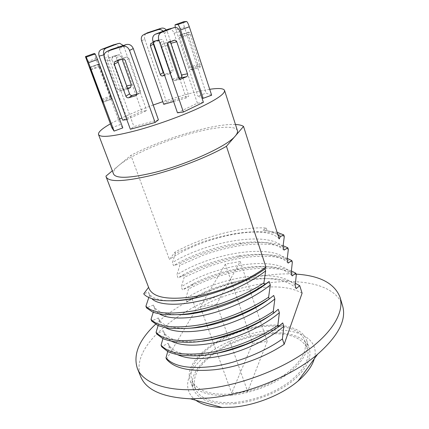 <?xml version="1.0" encoding="UTF-8"?>
<svg xmlns="http://www.w3.org/2000/svg" width="429" height="429" viewBox="0 0 429 429"><rect width="100%" height="100%" fill="white"/><g stroke="black" fill="none" stroke-linecap="round" stroke-linejoin="round"><path stroke-width="0.32" stroke-dasharray="2.15 1.61" d="M260.553 326.925C282.18 323.809 301.083 328.941 304.794 340.841C307.464 350.632 301.528 361.352 286.985 373.005C271.026 384.427 252.842 391.404 232.421 393.935C210.146 395.458 196.686 390.921 192.026 380.33C183.923 360.274 223.831 331.29 260.553 326.925M214.221 353.603C228.673 343.543 244.98 337.178 263.127 334.507L267.101 334.057M267.187 334.052C288.755 332.411 302.161 337.387 307.4 348.975C310.129 358.95 304.274 369.803 289.832 381.542C273.981 393.034 255.877 399.994 235.51 402.418C213.283 403.812 199.801 399.109 195.066 388.315C191.983 376.941 198.295 365.422 214.001 353.759M234.995 403.678C212.082 405.094 198.193 400.241 193.323 389.119C184.802 367.98 225.724 337.896 263.508 333.569C285.778 330.448 305.357 335.966 309.266 348.52C312.081 358.805 306.033 370.007 291.125 382.126C276.41 393.35 254.37 401.834 234.995 403.678M231.901 395.173C208.939 396.723 195.066 392.047 190.272 381.134C181.907 360.392 223.091 330.523 260.945 325.997C283.263 322.769 302.831 328.051 306.665 340.374C309.422 350.472 303.287 361.54 288.272 373.573C273.461 384.722 251.319 393.227 231.901 395.173M237.419 130.625C235.789 125.263 217.321 126.517 194.632 132.491C165.985 139.875 131.869 154.456 118.913 165.342L112.323 170.822M209.711 89.302C202.07 90.46 192.878 92.567 182.137 95.624L162.8 101.668M342.594 305.866C336.138 284.432 300.391 277.37 261.98 283.859C198.927 293.071 127.257 341.259 140.669 376.582M296.101 274.126C284.711 273.434 272.512 274.179 259.497 276.367C221.214 282.743 179.831 301.389 155.668 324.185M314.275 358.805C320.436 337.87 295.077 326.469 264.532 331.043C241.237 334.261 216.237 345.431 201.131 359.7C186.122 373.916 182.609 390.696 195.828 400.284M105.952 176.126L149.067 288.572M153.201 105.041C141.629 109.256 131.188 113.556 121.884 117.948M119.535 119.074L110.414 123.847M158.419 119.847L133.918 126.571L130.346 129.236M203.389 102.327L197.394 103.196L177.477 112.827M211.642 95.206L206.102 93.114L197.908 96.123L201.887 97.791M173.6 101.534L186.229 97.962L188.878 95.876L166.575 102.204L163.728 104.327M126.818 119.594L146.707 110.569L141.801 111.283L122.694 120.141M122.791 127.89L120.27 124.635L111.862 127.719M291.398 270.978C277.676 265.857 260.188 265.353 238.942 269.466C221.981 272.876 206.21 278.276 191.618 285.666L187.961 287.586L188.497 289.049L185.736 298.691L186.824 301.641L192.235 299.244L196.01 309.545L194.16 312.65M296.305 274.769C291.704 272.179 286.406 270.361 280.41 269.326C266.473 267.326 253.807 268.651 247.281 269.6C241.06 270.415 226.866 273.252 211.792 278.614C203.614 281.644 195.849 285.124 188.497 289.049M287.301 258.424C275.37 254.183 260.13 253.528 241.581 256.462C220.822 259.974 201.512 266.42 183.644 275.793L184.186 277.273L181.344 286.803L182.448 289.784L187.961 287.586M292.342 262.173C287.768 259.717 282.48 258.022 276.485 257.094C262.548 255.325 249.85 256.762 243.302 257.759C237.06 258.623 222.812 261.54 207.652 266.908L184.186 277.273M283.14 245.737C272.678 242.219 259.255 241.532 242.889 243.677C222.201 246.364 197.512 254.231 179.279 263.878L179.826 265.374L176.904 274.78L178.019 277.799L183.644 275.793M288.336 249.426C283.784 247.109 278.507 245.544 272.517 244.723C258.58 243.189 245.849 244.739 239.28 245.79C233.022 246.702 218.715 249.699 203.464 255.073L179.826 265.374M277.118 232.357L263.025 230.159L266.227 228.008C240.996 226.432 202.81 236.776 174.978 252.134L169.45 259.502L130.909 155.362L118.913 165.342C114.613 168.919 112.822 171.809 113.535 174.008M284.282 236.535C279.751 234.363 274.49 232.92 268.5 232.207C254.569 230.92 241.8 232.588 235.21 233.687C228.936 234.652 214.575 237.736 199.228 243.109L175.418 253.341L174.978 252.134M266.227 228.008L267.036 230.534M277.826 234.577C274.244 232.282 269.31 230.807 263.025 230.159M279.209 238.948C266.195 223.198 202.654 236.341 169.45 259.502M166.511 359.18L193.72 313.39M167.76 351.431L169.31 346.369L168.109 343.248L161.674 346.75M162.977 338.519L164.479 333.832L163.261 330.673L156.692 333.95M158.151 325.434L159.588 321.144L158.355 317.948L151.651 320.989M153.287 312.167L154.638 308.301L153.394 305.067L146.546 307.872M148.847 297.415L149.63 295.302L148.364 292.031L143.704 293.849M175.418 253.341L172.415 262.623L173.541 265.674L179.279 263.878M295.447 283.392C281.108 276.936 256.95 277.263 233.832 283.124C223.364 285.73 213.395 289.162 203.92 293.409L194.337 298.107M193.854 298.364L192.235 299.244M302.091 293.184C292.122 287.586 278.319 285.73 260.693 287.618M259.695 287.73C237.087 290.647 215.857 297.919 196.01 309.545M235.451 124.49C213.84 123.295 161.974 138.91 130.909 155.362M267.224 341.446L247.662 391.468L231.671 393.098L252.676 343.334L267.224 341.446L265.133 335.258M207.207 295.013L225.338 264.162L240.202 261.513L216.634 304.263L247.662 391.468M240.202 261.513L250.767 292.766M251.003 293.468L255.609 307.089M255.775 307.582L260.387 321.224M260.483 321.509L265.106 335.172M225.338 264.162L237.425 299.174M237.741 300.08L242.374 313.508M242.616 314.21L247.26 327.654M247.431 328.153L252.08 341.613M252.188 341.918L252.676 343.334M216.634 304.263L200.273 306.81L207.143 295.114M200.273 306.81L201.818 311.057M202.107 311.856L206.976 325.236M207.186 325.82L212.065 339.221M212.205 339.602L217.09 353.029M217.154 353.201L231.671 393.098M136.964 94.053L140.165 92.718L140.412 90.642L129.043 58.687C128.437 57.373 127.51 56.843 126.249 57.089L119.3 59.309L118.141 60.392M104.451 58.51L108.435 56.601L133.918 126.571M108.435 56.601C107.69 54.306 108.011 52.333 109.4 50.676L110.382 49.877M282.984 246.814C267.498 230.512 206.376 241.575 172.415 262.623M284.019 250.091C275.531 242.701 260.559 240.369 239.109 243.098C217.766 245.876 192.6 254.418 175.161 264.72L173.541 265.674M287.108 259.845C271.444 242.755 210.505 253.362 176.904 274.78M288.132 263.079C280.389 254.638 260.108 252.397 238.347 255.931C218.565 259.293 200.359 265.471 183.735 274.474L178.019 277.799M291.184 272.721C275.343 254.864 214.586 265.02 181.344 286.803M292.192 275.917C283.66 266.259 260.205 264.178 236.384 268.951C220.903 272.056 206.542 276.952 193.297 283.644L182.448 289.784M295.206 285.446C279.199 266.843 218.624 276.56 185.736 298.691M296.208 288.604C286.486 277.375 258.891 275.761 232.191 282.545C222.608 284.92 213.497 288.041 204.853 291.913L191.784 298.595M191.372 298.836L186.824 301.641M153.394 305.067L153.469 305.271C155.775 311.32 164.05 314.457 178.298 314.688M267.213 282.99L269.139 281.478M154.638 308.301L154.713 308.51C155.545 310.623 157.127 312.419 159.459 313.894M158.355 317.948L158.435 318.162C161.175 325.203 170.999 328.582 187.897 328.292M269.31 298.906L273.723 295.468M159.588 321.144L159.668 321.359C160.65 323.863 162.586 325.954 165.471 327.627M163.261 330.673L163.347 330.898C166.656 339.098 178.303 342.658 198.295 341.564M269.492 315.905L278.249 309.277M164.479 333.832L164.564 334.057C165.707 336.969 168.018 339.355 171.503 341.232M168.109 343.248L168.195 343.479C172.286 353.056 186.116 356.692 209.695 354.392M268.356 333.338L282.722 322.908M169.31 346.369L169.401 346.605C170.704 349.935 173.423 352.633 177.558 354.697M149.63 295.302L151.71 298.557M148.364 292.031L148.439 292.224C150.52 297.71 158.119 300.59 171.246 300.863M168.651 29.097L169.46 29.043C171.568 29.301 173.096 30.69 174.056 33.21L197.394 103.196M169.938 41.967L168.458 41.736L162.591 44.101C161.61 44.648 161.299 45.619 161.658 47.013L172.544 78.974L174.179 80.518L178.888 78.636M175.182 27.354L197.908 96.123M175.954 30.062L184.406 27.048L206.102 93.114M189.618 67.423L179.654 37.382L179.322 35.285L180.625 35.296L181.708 37.43L191.806 67.943L192.09 69.916L190.691 69.568L189.618 67.423L198.01 64.382L199.094 66.516L200.665 66.795L190.347 34.341L189.248 32.218L187.795 32.288L188.159 34.341L198.01 64.382M184.406 27.048C183.553 24.346 183.247 22.614 183.478 21.841L183.558 21.75M141.597 40.739L144.755 39.227L166.575 102.204M153.335 42.525L157.845 41.066C158.998 40.83 159.84 41.313 160.366 42.503L170.233 71.477L169.975 73.37L169.085 73.997L164.602 75.343M166.302 29.95L167.358 31.843L164.404 33.296L167.739 43.179M179.595 78.319L186.229 97.962M164.404 33.296L163.149 31.178M167.358 31.843L188.878 95.876M153.405 42.728L154.531 41.586L160.854 39.543C161.996 39.307 162.827 39.784 163.347 40.959L173.075 69.648L172.817 71.525L171.932 72.147L165.653 74.04L164.06 73.767M144.755 39.227C144.123 37.167 144.45 35.387 145.737 33.891L146.638 33.162M104.091 55.459L127.52 119.498M127.735 88.782L124.281 90.079L122.699 88.685L112.178 59.711C111.835 58.446 112.13 57.556 113.063 57.046L119.283 54.724L121.01 56.199L122.067 59.138M114.044 44.686L114.822 44.621C116.838 44.82 118.302 46.053 119.224 48.311L124.051 46.981L146.707 110.569M124.051 46.981L123.316 45.517M119.224 48.311L141.801 111.283M113.894 56.081L108.29 58.296C107.357 58.8 107.062 59.685 107.411 60.934L117.889 89.623L119.46 91.002L125.633 88.53L126.485 85.923L116.2 57.443L114.479 55.99L113.894 56.081L118.694 54.821M111.057 98.461L111.69 99.083L111.079 97.217L99.812 66.715L98.885 64.489L98.391 64.184L111.057 98.461L102.729 101.48M87.167 61.679L95.849 58.591L120.27 124.635M95.849 58.591L94.208 53.496M119.3 59.309L115.433 61.256M126.249 57.089L122.447 59.02M129.043 58.687L125.273 60.639M140.412 90.642L136.83 92.943M139.205 93.399L136.497 95.152M174.056 33.21L179.982 31.58M90.026 67.653L98.885 64.489M90.937 69.884L99.812 66.715M102.333 100.391L111.079 97.217M111.69 99.083L102.971 102.252L111.669 99.11M101.898 99.217L110.13 96.235M90.675 69.187L99.029 66.2M98.38 64.216L89.645 67.337L98.391 64.184M117.889 89.623L122.699 88.685M107.411 60.934L112.178 59.711M120.174 90.894L124.995 89.972M125.633 88.53L127.515 88.165M116.2 57.443L121.01 56.199M108.29 58.296L113.063 57.046M151.469 43.125L154.531 41.586M164.425 74.828L165.653 74.04M160.366 42.503L163.347 40.959M157.845 41.066L160.854 39.543M170.233 71.477L173.075 69.648M169.085 73.997L171.932 72.147M190.691 69.568L199.094 66.516M179.654 37.382L188.159 34.341M179.322 35.285L187.864 32.239M181.708 37.43L190.347 34.341M191.806 67.943L200.327 64.854M192.09 69.916L200.574 66.838M180.625 35.296L189.248 32.218M161.658 47.013L167.53 45.506M162.591 44.101L168.468 42.562M168.458 41.736L174.362 40.187M174.925 80.411L180.218 79.397M172.544 78.974L178.453 77.821M304.794 340.841L307.4 348.975M190.272 381.134L193.323 389.119M306.665 340.374L309.266 348.52M192.026 380.33L195.066 388.315M239.109 243.098L242.889 243.677M175.161 264.72L174.683 265.24M238.347 255.931L241.581 256.462M183.735 274.474L182.159 276.238M236.384 268.951L238.942 269.466M193.297 283.644L191.618 285.666M232.191 282.545L233.832 283.124M204.853 291.913L203.92 293.409M154.713 308.51L153.469 305.271M159.668 321.359L158.435 318.162M164.564 334.057L163.347 330.898M169.401 346.605L168.195 343.479M149.7 295.501L148.439 292.224M105.411 52.52L109.4 50.676M118.474 59.851L116.136 61.031M140.165 92.718L136.588 95.04M169.46 29.043L175.37 27.359M174.957 24.871L183.478 21.841M142.578 35.35L145.737 33.891M114.822 44.621L119.632 43.254M85.451 56.671L94.203 53.566M119.46 91.002L124.281 90.079M114.479 55.99L119.283 54.724M152.113 42.921L153.775 42.08M169.975 73.37L172.817 71.525M179.263 35.334L187.795 32.288M192.171 69.873L200.665 66.795M169.069 41.64L173.89 40.374M174.179 80.518L180.094 79.386"/><path stroke-width="0.64" d="M110.414 123.847C101.941 128.668 97.973 132.239 98.514 134.556L113.535 174.008C115.959 178.662 128.823 178.346 152.129 173.048C185.612 165.192 227.595 146.128 235.349 135.939C237.178 133.789 237.87 132.019 237.419 130.625L224.544 90.417C223.589 88.358 218.645 87.988 209.711 89.302M98.514 134.556C100.45 137.929 113.165 136.561 136.642 130.459C156.644 125.032 181.049 116.238 198.563 108.162C216.468 99.684 225.128 93.769 224.544 90.417M155.668 324.185C139.093 339.763 132.974 354.467 137.312 368.291L140.669 376.582C146.166 390.02 162.747 397.426 190.412 398.804L209.127 398.021C246.691 394.562 291.977 376.126 317.583 354.268C338.347 335.934 346.68 319.798 342.594 305.866L340.047 297.297C334.556 283.349 319.905 275.627 296.101 274.126M137.312 368.291C142.964 383.446 168.688 392.841 205.673 388.819C239.586 385.274 279.638 370.329 306.258 351.399C332.904 332.421 344.396 311.636 340.047 297.297M195.828 400.284C202.016 404.67 210.811 407.078 222.217 407.512L233.596 407.121C256.204 405.153 282.464 394.433 298.16 380.92C306.805 373.466 312.173 366.093 314.275 358.805M112.323 170.822L105.952 176.126L106.14 176.936L149.067 288.572C153.142 297.495 167.873 300.236 193.27 296.777C218.597 292.83 249.19 280.201 265.932 266.994L226.442 146.273L243.543 126.426L279.209 238.948L280.298 236.652L277.826 234.577M106.14 176.936C108.789 182.127 123.112 181.794 149.11 175.933C175.123 169.755 207.781 157.17 226.442 146.273M282.411 338.942C264.414 351.984 236.245 363.224 213.583 366.339C189.296 369.299 173.434 366.463 165.985 357.824L166.511 359.18C174.276 368.49 190.379 372.002 214.822 369.707C238.116 367.09 265.369 357.078 284.175 344.283L282.411 338.942L283.832 326.287L282.722 322.908L278.442 326.941L277.874 325.214C259.684 338.122 231.328 349.426 208.585 352.756C184.229 355.963 168.382 353.432 161.057 345.157L161.674 346.75L167.219 351.142C168.618 352.252 172.538 353.523 178.973 354.965C191.86 356.247 201.941 356.081 209.213 354.467C215.76 354.011 227.885 350.638 245.586 344.342C259.942 338.454 268.146 333.848 278.442 326.941M146.546 307.872L151.893 311.577C153.244 312.516 157.111 313.486 163.497 314.5C176.362 315.084 186.481 314.484 193.849 312.709C200.445 312.012 212.757 308.419 230.797 301.936C245.452 295.967 253.882 291.436 264.489 284.717L263.899 282.92C245.125 295.42 216.162 306.912 193.195 310.928C168.613 314.902 152.853 313.331 145.903 306.22L146.546 307.872M151.651 320.989L157.068 324.93C158.435 325.927 162.318 327.005 168.72 328.158C181.596 328.984 191.699 328.534 199.04 326.812C205.62 326.196 217.868 322.683 235.789 316.259C250.343 310.317 258.698 305.759 269.203 298.975L268.618 297.206C250.043 309.845 221.289 321.273 198.391 325.059C173.89 328.77 158.092 326.871 151.013 319.358L151.651 320.989M156.692 333.95L162.173 338.116C163.556 339.173 167.46 340.347 173.879 341.645C186.76 342.701 196.852 342.396 204.161 340.728C210.725 340.197 222.908 336.754 240.723 330.394C255.175 324.48 263.454 319.9 273.852 313.047L273.273 311.298C254.896 324.077 226.34 335.44 203.523 339.001C179.091 342.455 163.272 340.235 156.065 332.336L156.692 333.95M162.8 101.668L153.201 105.041M121.884 117.948L119.535 119.074M155.083 122.474L158.419 119.847L133.285 48.574L129.542 50.413L155.083 122.474L130.346 129.236L104.451 58.51C103.695 56.188 104.016 54.188 105.411 52.52L107.352 51.271L122.421 46.343L126.249 44.557L111.325 49.437L107.352 51.271M161.207 32.55C158.709 33.918 157.915 36.39 158.832 39.961L152.997 41.543L177.477 112.827L183.392 112.033L203.389 102.327L179.982 31.58C179.022 29.027 177.483 27.622 175.37 27.359L168.045 29.269L155.357 34.207L161.207 32.55L173.949 27.585M201.887 97.791L203.158 98.327L211.642 95.206L189.312 26.786L180.555 29.907L203.158 98.327M163.149 31.178C161.636 29.66 159.942 29.167 158.054 29.698L161.079 28.282L147.501 32.765L142.578 35.35C141.28 36.862 140.953 38.658 141.597 40.739L163.728 104.327L173.6 101.534M123.316 45.517L119.632 43.254L113.471 44.847L101.367 49.485L106.113 48.145C103.732 49.41 102.981 51.646 103.866 54.848L99.131 56.129L122.694 120.141L126.818 119.594M114.082 131.092L122.791 127.89L97.533 59.492L88.535 62.698L114.082 131.092L111.862 127.719L85.451 56.671L86.24 57.1L95.195 53.915L94.224 53.491L85.462 56.601M284.175 344.283L302.091 293.184L299.732 285.676L296.208 288.604L295.206 285.446L296.305 274.769L295.812 273.203L291.398 270.978M295.812 273.203L292.192 275.917L291.184 272.721L292.342 262.173L291.843 260.585L287.301 258.424M291.843 260.585L288.132 263.079L287.108 259.845L288.336 249.426L287.832 247.823L283.14 245.737M287.832 247.823L284.019 250.091L282.984 246.814L284.282 236.535L283.773 234.91L277.118 232.357M148.59 287.328L143.704 293.849C151.668 303.426 183.832 303.475 217.835 291.704C236.561 285.639 252.295 278.046 265.02 268.924L265.932 266.994M193.72 313.39L194.16 312.65M165.985 357.824L167.76 351.431M161.057 345.157L162.977 338.519M156.065 332.336L158.151 325.434M151.013 319.358L153.287 312.167M145.903 306.22L148.847 297.415M283.773 234.91L280.298 236.652M265.02 268.924L265.658 270.871L263.899 282.92M264.489 284.717L269.139 281.478L270.291 284.995L268.618 297.206M269.203 298.975L273.723 295.468L274.86 298.938L273.273 311.298M273.852 313.047L278.249 309.277L279.376 312.698L277.874 325.214M299.732 285.676L295.447 283.392M194.337 298.107L193.854 298.364M260.693 287.618L259.695 287.73M243.543 126.426C241.892 125.311 239.194 124.667 235.451 124.49M250.767 292.766L251.003 293.468M255.609 307.089L255.775 307.582M260.387 321.224L260.483 321.509M237.425 299.174L237.741 300.08M242.374 313.508L242.616 314.21M247.26 327.654L247.431 328.153M252.08 341.613L252.188 341.918M201.818 311.057L202.107 311.856M206.976 325.236L207.186 325.82M212.065 339.221L212.205 339.602M118.141 60.392L118.125 62.157L129.563 93.849C130.153 95.12 131.065 95.646 132.304 95.426L136.964 94.053M110.382 49.877L111.325 49.437M126.249 44.557C129.424 43.903 131.767 45.243 133.285 48.574M114.248 64.135L125.879 96.171C126.475 97.458 127.402 97.989 128.646 97.769L135.618 95.726L136.588 95.04L136.83 92.943L125.273 60.639C124.662 59.304 123.718 58.768 122.447 59.02L114.602 61.803L114.248 64.135L118.125 62.157M129.542 50.413C127.998 47.04 125.627 45.689 122.421 46.343M191.784 298.595L191.372 298.836M178.298 314.688C203.024 315.17 244.927 300.552 267.213 282.99M159.459 313.894C167.535 319.171 187.023 319.573 208.843 314.103C231.499 308.397 255.373 297.082 270.291 284.995M187.897 328.292C211.636 327.81 248.375 314.752 269.31 298.906M165.471 327.627C174.281 332.829 193.72 333.161 215.127 327.761C237.376 322.093 260.376 310.977 274.86 298.938M198.295 341.564C219.804 340.17 250.3 329.279 269.492 315.905M171.503 341.232C182.346 346.466 198.954 346.466 221.321 341.243C243.141 335.607 265.31 324.683 279.376 312.698M209.695 354.392C227.987 352.241 251.614 343.811 268.356 333.338M177.558 354.697C188.926 359.808 205.545 359.759 227.418 354.558C248.815 348.949 270.173 338.208 283.832 326.287M151.71 298.557C157.438 304.847 176.512 306.274 199.555 300.97C223.209 295.538 249.683 283.51 265.658 270.871M171.246 300.863C184.497 300.842 200.027 297.79 217.835 291.704M178.888 78.636L180.63 77.858C181.569 77.29 181.869 76.33 181.526 74.978L170.865 43.286L169.938 41.967M152.997 41.543C152.081 38.009 152.869 35.564 155.357 34.207M168.045 29.269L168.651 29.097M158.832 39.961L183.392 112.033M178.453 77.821L167.53 45.506C167.171 44.096 167.482 43.115 168.468 42.562L174.978 40.09L176.78 41.752L187.468 73.799C187.811 75.161 187.511 76.131 186.572 76.705L180.094 79.386L178.453 77.821M180.555 29.907C179.413 26.619 178.502 24.834 177.826 24.55L186.54 21.45L183.633 21.723L175.096 24.759L177.826 24.55M175.096 24.759L175.182 27.354M186.54 21.45C187.253 21.718 188.175 23.498 189.312 26.786M164.602 75.343L162.752 75.901C161.62 76.11 160.795 75.638 160.274 74.485L150.348 45.721L150.708 43.629L153.335 42.525M167.739 43.179L179.595 78.319M144.358 34.213L158.054 29.698M164.06 73.767L163.202 72.635L153.416 44.16L153.405 42.728M161.079 28.282C163.052 27.74 164.79 28.298 166.302 29.95M146.638 33.162L147.501 32.765M103.866 54.848L104.091 55.459M122.067 59.138L131.333 84.958L130.48 87.591L127.735 88.782M106.113 48.145L118.27 43.479M113.471 44.847L114.044 44.686M99.131 56.129C98.252 52.96 98.997 50.745 101.367 49.485M95.195 53.915L97.533 59.492M90.937 69.884L102.96 102.268L101.523 99.356L90.294 69.321L89.618 67.342L90.026 67.653L90.937 69.884M88.535 62.698L86.24 57.1M136.497 95.152L135.618 95.726M132.304 95.426L128.646 97.769M129.563 93.849L125.879 96.171M102.434 101.593L102.729 101.48M101.523 99.356L101.898 99.217M90.294 69.321L90.675 69.187M127.515 88.165L130.48 87.591M126.689 85.88L131.333 84.958M150.348 45.721L153.416 44.16M160.274 74.485L163.202 72.635M162.752 75.901L164.425 74.828M170.865 43.286L176.78 41.752M181.526 74.978L187.468 73.799M180.63 77.858L186.572 76.705M180.218 79.397L180.845 79.274M298.16 380.92L317.583 354.268M222.217 407.512L190.412 398.804M116.136 61.031L114.602 61.803M150.708 43.629L152.113 42.921M173.89 40.374L174.978 40.09"/></g></svg>
